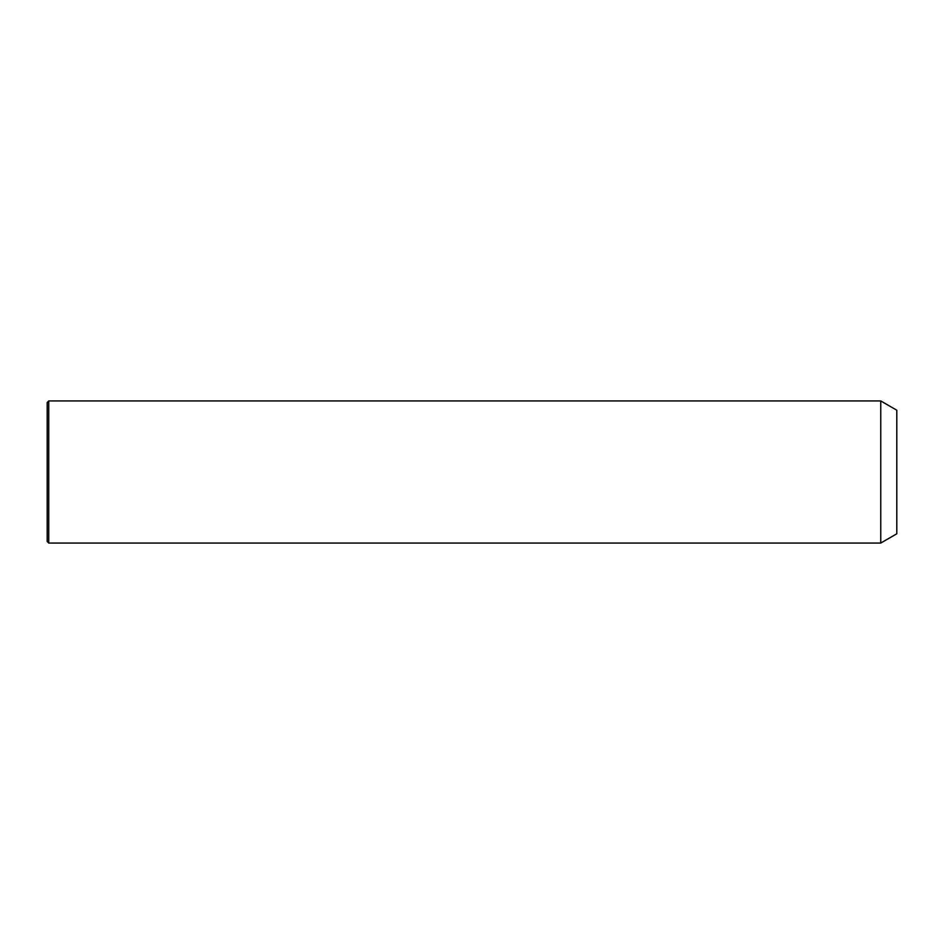 <?xml version="1.0" encoding="UTF-8"?>
<svg xmlns="http://www.w3.org/2000/svg" width="944" height="944" viewBox="0 0 944 944"><rect width="100%" height="100%" fill="white"/><g stroke="black" fill="none" stroke-linecap="round" stroke-linejoin="round"><path stroke-width="1.42" d="M880.752 543.06L880.752 400.94L48.746 400.94L48.746 543.06L880.752 543.06L896.8 533.785L896.8 410.215L880.752 400.94M48.746 543.06L47.2 541.514L47.2 402.486L48.746 400.94"/></g></svg>
